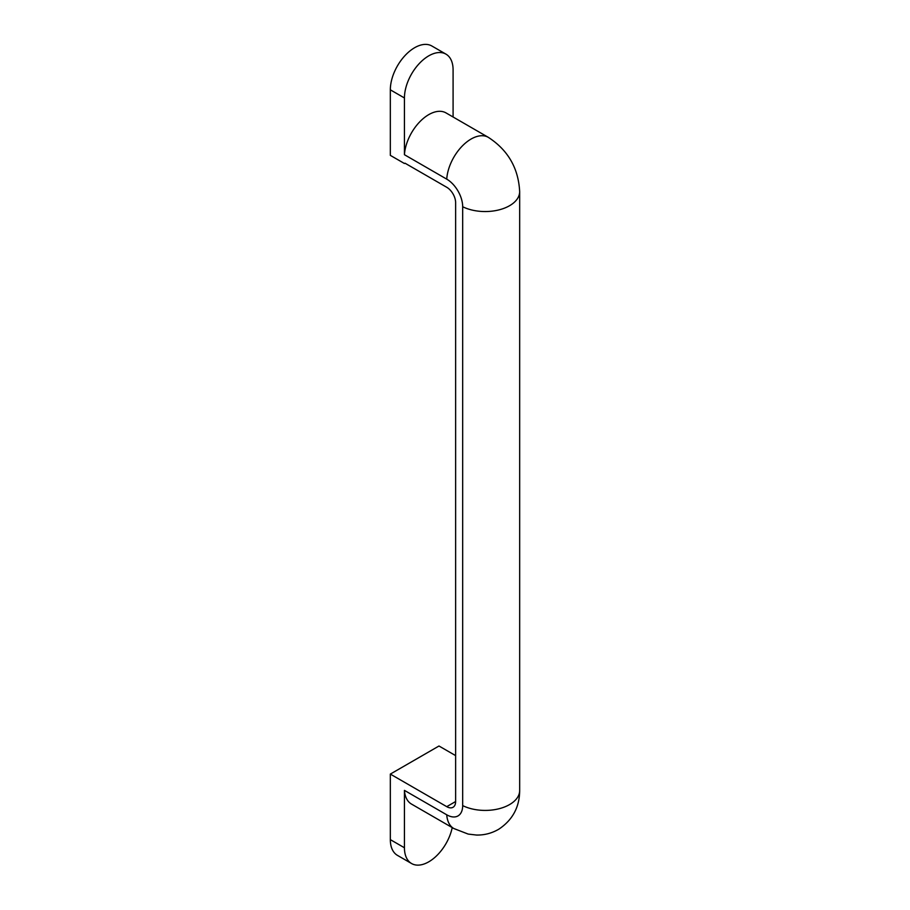 <?xml version="1.0" encoding="UTF-8"?>
<svg xmlns="http://www.w3.org/2000/svg" width="910" height="910" viewBox="0 0 910 910"><rect width="100%" height="100%" fill="white"/><g stroke="black" fill="none" stroke-linecap="round" stroke-linejoin="round"><path stroke-width="1.36" d="M455.626 755.607L438.984 746.007L390.333 774.091L446.742 806.658A12.558 7.257 -120 0 0 453.021 807.284A12.558 7.257 -120 0 0 455.626 801.528L455.626 202.668A12.558 7.257 -120 0 0 446.742 187.278L404.995 163.186M404.438 154.711A34.5 19.918 -60 0 1 420.284 121.28A34.5 19.918 -60 0 1 446.014 112.908L488.317 137.342C507.996 150.105 518.45 168.202 519.667 191.635A34.5 19.918 0 0 1 499.556 209.732A34.5 19.918 0 0 1 462.678 206.741A22.534 13.013 -120 0 0 446.742 179.145L404.438 154.711L404.438 97.973A34.398 19.861 120 0 1 419.453 63.359A34.398 19.861 120 0 1 445.957 54.134A34.398 19.861 120 0 1 453.089 69.888L453.089 117.003M446.742 814.803A34.5 19.918 120 0 0 453.817 828.521L411.513 804.087A34.5 19.918 -60 0 1 404.438 790.38L446.742 814.803A22.534 13.013 -120 0 0 462.678 805.6L462.678 206.741M445.957 54.134L431.863 46A34.398 19.861 120 0 0 405.348 55.214A34.398 19.861 120 0 0 390.333 89.828L390.333 155.371L404.438 163.504M404.438 790.38L404.438 847.767A34.398 19.861 120 0 0 411.559 863.522A34.398 19.861 120 0 0 452.224 827.599M390.333 774.091L390.333 839.634A34.398 19.861 120 0 0 397.465 855.377L411.559 863.522M446.742 179.145A34.5 19.918 -60 0 1 462.587 145.702A34.5 19.918 -60 0 1 488.317 137.342M462.678 805.6A34.5 19.918 0 0 0 499.556 808.603A34.5 19.918 0 0 0 519.667 790.494L519.667 191.635M455.626 801.528L446.742 806.658M390.333 89.828L404.438 97.973M390.333 839.634L404.438 847.767M519.667 790.494C519.576 807.022 512.66 819.899 498.942 829.112C492.014 833.207 484.552 835.187 476.533 835.05L468.184 834.083L453.817 828.521"/></g></svg>
